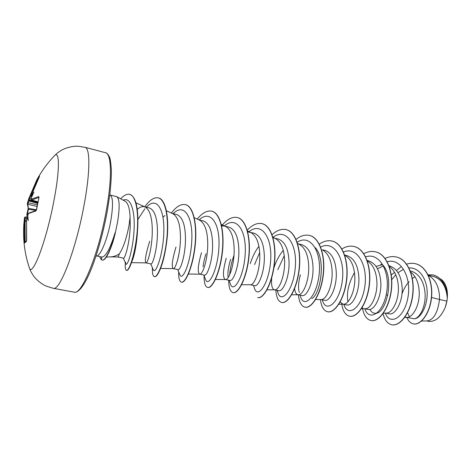 <?xml version="1.0" encoding="UTF-8"?>
<svg xmlns="http://www.w3.org/2000/svg" width="471" height="471" viewBox="0 0 471 471"><rect width="100%" height="100%" fill="white"/><g stroke="black" fill="none" stroke-linecap="round" stroke-linejoin="round"><path stroke-width="0.71" d="M53.688 156.543L54.736 155.448C48.272 162.142 42.726 169.531 38.098 177.608L37.509 178.574L37.474 180.016L29.014 200.098L28.572 199.339L29.002 198.12L36.815 179.845L38.41 177.202L39.47 176.425M26.776 214.77L28.019 209.271L28.443 209.277L26.735 217.196M105.569 152.751C106.811 152.84 108.071 154.2 109.349 156.831C110.12 157.785 110.785 162.059 111.344 169.654C111.468 175.359 110.979 183.566 109.873 194.27L107.317 210.914C103.108 234.234 95.913 258.997 89.066 274.269C82.031 290.065 76.402 293.103 74.159 292.167C81.571 295.553 98.674 254.099 106.328 210.443C112.31 177.832 111.48 153.617 105.569 152.751L85.027 147.288L77.85 146.228C74.4 145.963 66.511 147.252 61.583 150.208C56.909 153.063 57.02 153.411 54.736 155.448C59.782 150.596 59.77 171.05 53.747 201.635C46.182 241.446 32.387 277.419 29.396 267.934L28.919 266.498M27.236 204.084L27.577 202.665L28.242 202.718L27.83 204.284L28.443 209.277L36.185 210.508M28.572 199.339L28.713 198.974L29.155 199.745L37.804 202.442M28.566 199.392L28.007 201.17L28.719 201.064L28.242 202.718L37.321 204.867M39.54 176.083L39.205 176.966M39.511 176.36L31.322 195.465L31.274 196.06L31.663 195.801L31.863 196.519M31.522 197.39L33.965 191.991L31.663 195.801M31.151 198.703L31.168 199.262L38.675 196.566L38.952 197.649L36.579 209.619L35.808 211.008L28.295 213.593L27.83 215.859M106.305 257.107L111.097 256.83C113.664 256.701 116.396 255.735 119.293 253.916C123.325 247.811 126.564 238.344 129.001 225.515L130.084 217.414C129.755 208.441 128.1 203.054 125.121 201.241L116.82 196.695C119.652 199.015 119.893 207.505 117.538 222.165L115.442 232.397C113.799 239.527 111.939 245.426 109.855 250.095M115.236 232.703L115.112 232.674C110.19 248.576 105.792 256.713 101.936 257.072L96.302 255.906C99.982 257.366 107.606 239.262 110.832 220.634C113.311 205.256 113.04 196.713 110.02 195L116.82 196.695M119.293 253.916C118.633 255.989 118.144 257.013 117.815 256.989L123.443 258.167C124.992 259.121 129.778 242.736 130.226 225.792L130.084 217.414M421.539 321.034L427.062 320.922C433.644 319.921 437.795 312.768 439.508 299.474L446.891 301.146L447.297 298.108C446.261 286.374 441.657 279.162 433.485 276.471L428.204 275.194M431.542 297.495L439.508 299.474L439.508 296.471C438.866 286.297 435.286 279.356 428.769 275.653L428.31 275.423M404.989 317.071L414.28 318.779C419.867 318.219 426.037 306.15 425.066 293.174C423.929 281.169 419.231 273.792 410.983 271.043L410.229 270.86M404.719 317.448L406.797 317.413C412.743 317.772 419.879 305.373 419.219 291.837C418.748 282.794 415.893 276.177 410.647 271.985M407.55 312.779L409.476 316.718M385.849 313.133L389.128 313.821C394.928 315.546 402.876 302.506 402.193 287.946C401.404 275.841 397.124 268.464 389.352 265.821L388.987 265.738M385.384 313.038L386.273 313.127C391.96 313.527 398.99 300.857 398.366 287.069C397.877 277.384 394.845 270.531 389.264 266.504M364.825 308.729L368.269 309.453C373.78 311.101 381.481 297.837 380.851 283.071C380.121 270.813 375.952 263.377 368.351 260.757L367.133 260.463M364.419 308.646L365.19 308.729C370.6 309.159 377.495 296.206 376.918 282.17C376.411 271.802 373.209 264.726 367.298 260.928M346.821 304.955C351.99 306.55 359.473 293.062 358.896 278.049C358.213 265.615 354.163 258.114 346.762 255.553L344.642 255.041M340.162 301.976L342.87 304.131L343.53 304.201C348.634 304.666 355.381 291.425 354.846 277.125C354.333 266.091 350.983 258.815 344.796 255.3L344.796 255.3M320.998 299.55L324.772 300.339C329.606 301.852 336.83 288.058 336.294 272.886C335.676 260.298 331.761 252.733 324.554 250.195L322.311 249.86C328.387 253.31 331.655 260.669 332.126 271.932C332.614 286.503 326.038 300.051 321.257 299.55L315.582 299.574M300.41 274.723C298.349 282.347 297.996 288.252 299.344 292.438M297.902 294.711L302.088 295.588C306.562 297.054 313.492 282.965 313.027 267.569C312.467 254.805 308.693 247.175 301.705 244.685L297.619 243.695L299.185 244.261C305.126 247.646 308.305 255.088 308.729 266.586C309.17 281.434 302.782 295.293 298.355 294.764L297.902 294.711C296.159 294.269 295.058 292.238 294.593 288.617M274.622 289.836L278.738 290.701C282.818 292.097 289.447 277.719 289.053 262.088C288.558 249.141 284.931 241.452 278.184 239.009L273.039 237.808M271.738 277.719C271.078 284.931 271.979 288.959 274.428 289.795M267.004 289.824L274.793 289.836C278.838 290.401 285.008 276.212 284.625 261.075C284.248 249.342 281.169 241.811 275.388 238.497L273.845 237.961M250.413 284.767L254.699 285.661C258.379 286.945 264.69 272.273 264.349 256.442C263.931 243.336 260.469 235.577 253.963 233.169L247.722 231.873M241.605 284.725L250.543 284.767C254.181 285.355 260.104 270.831 259.786 255.4C259.462 243.413 256.495 235.806 250.884 232.568L249.495 232.085M230.649 259.221C228.27 267.192 227.44 273.292 228.164 277.513M226.233 258.238C222.83 270.707 222.542 277.802 225.368 279.521L229.936 280.475C233.169 281.705 239.144 266.71 238.874 250.619C238.52 237.319 235.229 229.495 229.006 227.152L224.402 226.033L221.641 225.921M225.368 279.521L225.568 279.544C228.765 280.163 234.423 265.279 234.164 249.548C233.904 237.307 231.067 229.613 225.644 226.463L224.402 226.033M206.021 253.745C204.455 258.644 203.478 262.989 203.083 266.78M201.482 252.739C197.891 265.361 197.302 272.497 199.71 274.146L204.42 275.135C207.175 276.306 212.786 260.91 212.592 244.614C212.327 231.12 209.224 223.225 203.284 220.946M199.71 274.146L199.845 274.163C202.571 274.805 207.923 259.55 207.735 243.507C207.54 231.008 204.844 223.225 199.633 220.169L194.264 217.702M179.08 253.339L177.591 260.133M175.983 247.069C172.203 259.851 171.291 267.033 173.257 268.605L178.115 269.624C180.381 270.666 185.592 254.952 185.468 238.42C185.291 224.738 182.389 216.784 176.76 214.558M173.257 268.605L173.34 268.617C175.553 269.277 180.564 253.633 180.458 237.272C180.334 224.502 177.791 216.642 172.822 213.687L171.862 213.363M149.707 241.229C145.727 254.175 144.479 261.393 145.969 262.889L150.979 263.937C152.704 264.885 157.502 248.853 157.461 232.015C157.367 218.12 154.676 210.095 149.395 207.946L144.338 206.722C142.16 206.251 139.805 207.14 137.267 209.401M145.969 262.889L146.01 262.895C147.67 263.577 152.31 247.528 152.28 230.831C152.245 217.785 149.866 209.842 145.162 207.005L144.338 206.722M414.975 276.701L412.372 278.502M409.14 281.564C405.984 285.155 403.588 289.312 401.963 294.022M394.586 272.338L391.277 274.958M383.506 265.868L377.465 268.741M382.582 264.59L376.052 266.403M284.254 255.623L277.813 269.7M283.283 250.395C279.115 255.417 275.965 261.352 273.828 268.193M259.674 252.586L254.57 264.537M258.891 246.262C255.147 251.349 252.279 257.125 250.278 263.583M164.885 215.547L162.995 217.231M447.391 296.653L446.384 287.257C445.083 283.195 443.052 280.38 440.291 278.808M446.891 301.146L445.177 307.516C440.791 317.466 435.198 322.064 428.398 321.316L426.538 320.934M391.737 279.68L395.787 274.746M398.048 272.68L403.329 269.371M408.928 267.958C419.231 267.157 427.221 279.091 427.209 293.068C427.321 307.074 420.167 318.761 414.28 318.779M396.494 270.507L400.715 267.051M406.597 264.143C409.658 263.177 412.637 263.042 415.528 263.736C426.479 266.268 433.243 282.406 431.283 298.32C429.434 314.287 420.156 325.496 413.279 323.848C410.482 323.194 408.369 321.098 406.938 317.554M427.992 274.764L433.402 274.976C442.086 278.061 446.72 285.744 447.297 298.043L447.297 298.108M415.61 263.76L415.693 263.778C426.649 266.309 433.414 282.447 431.454 298.355C429.605 314.322 420.326 325.532 413.444 323.883L413.361 323.865M433.485 274.999L433.567 275.017C441.757 277.796 446.367 284.92 447.397 296.377L447.297 298.043M386.132 295.04L387.851 295.011M137.873 223.731L137.614 226.527C137.508 242.153 133.876 258.185 131.75 261.646L129.69 267.033C133.169 260.133 137.479 240.899 137.873 223.731C138.156 206.375 135.477 196.595 129.831 194.393L129.713 194.364M315.181 247.616C326.097 258.714 320.775 293.739 311.826 298.62M347.904 301.77C346.362 292.956 348.558 283.224 354.486 272.579M383.329 265.526C395.057 279.868 385.519 314.758 375.151 313.28C372.991 313.239 371.26 311.955 369.947 309.441M385.349 313.138C389.664 325.755 404.053 318.431 407.815 298.055C411.854 277.79 401.08 257.696 387.18 261.729M381.975 263.919L380.621 264.79M364.872 308.74C368.787 321.717 382.976 313.892 386.561 292.821C390.418 271.849 379.443 251.867 365.637 256.901M343.877 304.343C347.433 317.584 361.351 309.058 364.701 287.269C368.322 265.573 357.142 245.88 343.471 252.02M322.305 299.827L322.494 300.504C325.991 313.315 339.426 303.265 342.276 280.887C345.39 258.579 334.021 239.827 320.651 247.116M300.168 295.376L300.604 296.936C304.219 308.776 317.018 296.624 319.197 273.786C321.628 251.008 310.106 233.722 297.148 242.212M277.319 290.401L278.031 293.115C281.676 303.96 293.833 289.636 295.364 266.38C297.13 243.16 285.467 227.522 272.909 237.36M254.322 287.828L254.723 289.017C258.267 298.726 269.577 282.765 270.713 259.415C272.067 236.077 260.804 221.541 248.717 231.944M233.999 255.264C231.496 262.382 230.048 268.888 229.66 274.781M230.278 283.648L230.649 284.672C233.987 293.127 244.349 275.935 245.25 252.686C246.362 229.436 235.853 215.577 224.278 226.009M205.433 279.185L205.768 280.051C208.8 287.233 218.185 269.071 218.974 246.003C219.939 222.93 210.343 209.513 199.327 219.704L199.08 219.916L199.327 219.704M179.739 274.452L180.034 275.17C182.671 280.981 190.979 262.424 191.821 239.763C192.822 217.09 184.508 203.501 174.182 212.692L173.093 213.657L174.182 212.692M153.152 269.441L153.399 270.007C155.595 274.499 162.878 255.612 163.778 233.333C164.821 211.037 157.738 197.314 148.153 205.527L147.017 206.51M144.903 208.724L137.909 219.433M125.304 262.688L125.215 266.074L125.457 262.064L125.869 263.96C127.458 266.763 132.963 250.03 134.041 230.425C135.212 210.79 130.655 196.613 123.178 200.181M383.035 313.639C384.595 320.009 387.474 323.707 391.678 324.737C399.767 326.615 410.359 313.268 412.578 295.158C414.927 277.078 407.762 259.586 396.505 257.025C392.773 256.142 388.969 256.613 385.084 258.432M362.435 307.575C363.636 315.058 366.45 319.373 370.883 320.521C378.619 322.341 388.934 308.723 391.171 290.342C393.526 271.991 386.632 254.334 375.64 251.85C371.778 250.943 367.827 251.561 363.795 253.71M341.705 303.642C342.782 310.937 345.384 315.117 349.511 316.194C356.877 317.943 366.897 304.03 369.14 285.373C371.501 266.745 364.895 248.929 354.186 246.521C350.177 245.597 346.073 246.404 341.881 248.947M320.38 299.55C321.328 306.68 323.718 310.742 327.545 311.743C334.504 313.409 344.201 299.197 346.456 280.263C348.823 261.352 342.535 243.377 332.132 241.052C327.963 240.098 323.689 241.134 319.309 244.166M298.402 294.817C299.138 302.076 301.316 306.191 304.937 307.163C311.466 308.752 320.828 294.234 323.088 275.005C325.461 255.8 319.509 237.661 309.441 235.418C305.09 234.446 300.622 235.771 296.047 239.403M275.818 290.089C276.353 297.407 278.302 301.528 281.67 302.453C287.752 303.954 296.742 289.112 299.014 269.577C301.387 250.066 295.788 231.761 286.068 229.618C281.523 228.635 276.848 230.325 272.044 234.699M257.825 297.619L257.725 297.595C263.318 299.008 271.914 283.819 274.193 263.978C276.565 244.161 271.355 225.691 262.017 223.648C257.237 222.653 252.321 224.82 247.257 230.148M228.688 280.216C228.782 287.651 230.237 291.779 233.051 292.603C238.132 293.91 246.298 278.379 248.588 258.22C250.961 238.079 246.168 219.439 237.237 217.496C232.191 216.513 226.987 219.298 221.623 225.856M204.073 275.67C204.014 282.8 205.197 286.727 207.629 287.451C212.156 288.658 219.869 272.762 222.165 252.268C224.543 231.791 220.187 212.974 211.685 211.155C207.099 210.254 202.289 212.898 197.261 219.08M178.65 271.791C178.538 278.114 179.463 281.564 181.429 282.141C185.368 283.236 192.586 266.951 194.888 246.115C197.261 225.297 193.375 206.316 185.344 204.62C180.97 203.784 176.319 206.586 171.391 213.039M152.398 267.669C152.21 273.215 152.875 276.212 154.4 276.665C157.714 277.637 164.403 260.958 166.705 239.768C169.077 218.597 165.704 199.445 158.179 197.873C154.029 197.108 149.554 200.087 144.738 206.822M125.215 266.074C125.298 268.747 125.733 270.183 126.511 270.378C129.089 271.172 134.924 254.434 136.967 233.987C139.075 213.534 136.201 195.653 129.596 194.335C126.893 193.769 123.944 195.271 120.729 198.839M100.005 256.677C99.817 257.366 100.358 258.455 101.642 259.927L102.307 260.133C104.232 260.41 106.576 257.513 109.343 251.455C111.662 246.192 113.694 239.839 115.442 232.397M391.76 324.755L391.848 324.772C399.944 326.65 410.535 313.309 412.755 295.199C415.104 277.125 407.933 259.627 396.676 257.072L396.588 257.048M370.971 320.539L371.06 320.557C378.796 322.376 389.117 308.758 391.354 290.383C393.709 272.032 386.809 254.375 375.817 251.891L375.728 251.873M349.606 316.212L349.694 316.229C357.059 317.978 367.086 304.066 369.329 285.414C371.69 266.786 365.078 248.976 354.369 246.569L354.274 246.545M327.633 311.761L327.728 311.778C334.693 313.445 344.395 299.238 346.65 280.304C349.011 261.399 342.723 243.425 332.32 241.099L332.226 241.075M305.031 307.18L305.126 307.204C311.661 308.793 321.022 294.275 323.289 275.046C325.661 255.847 319.703 237.708 309.63 235.465L309.535 235.441M281.77 302.47L281.87 302.488C287.952 303.995 296.948 289.153 299.215 269.624C301.593 250.119 295.988 231.809 286.268 229.665L286.168 229.642M257.925 297.637C263.524 299.05 272.12 283.866 274.399 264.025C276.777 244.214 271.561 225.744 262.217 223.696L262.117 223.672M233.157 292.621L233.263 292.644C238.344 293.951 246.516 278.426 248.806 258.267C251.178 238.132 246.38 219.492 237.443 217.549L237.343 217.525M207.74 287.469L207.846 287.493C212.38 288.705 220.092 272.809 222.389 252.315C224.767 231.844 220.404 213.033 211.903 211.208L211.797 211.185M181.429 282.141L181.647 282.188C185.592 283.283 192.822 266.998 195.118 246.162C197.49 225.35 193.605 206.369 185.568 204.673L185.456 204.65M154.517 276.683L154.629 276.712C156.39 276.972 158.539 273.757 161.076 267.069C163.608 260.092 165.533 251.308 166.846 240.722C169.472 219.298 166.11 199.233 158.409 197.932L158.291 197.902M126.634 270.389L126.746 270.425C127.529 270.566 128.506 269.436 129.69 267.033M445.177 307.516C447.532 300.922 448.051 294.587 446.714 288.505M115.112 232.674C111.462 248.558 105.327 261.152 102.066 260.086M27.919 217.419L27.224 217.967L28.26 220.552L27.807 216.095M27.147 217.743L26.594 219.086L26.535 241.346L24.686 242.883L24.445 241.776L24.345 220.716L25.075 220.163L25.169 241.652L24.445 241.776M24.298 219.657L24.539 217.467L25.293 216.937L24.963 219.78L24.298 219.657L23.762 224.95L24.333 220.681M29.014 200.098L29.467 200.569L28.719 201.064M24.963 219.78L25.169 220.175M38.928 197.443L31.581 200.075L37.933 201.823M26.647 240.893L24.686 242.883M24.221 220.216L24.48 218.073L26.723 218.326M26.676 239.933L26.535 241.346M26.659 239.922L26.594 219.086M27.383 217.596L26.588 219.127M28.183 208.259L36.473 209.842M36.161 210.537L35.808 211.008M38.94 197.302L38.675 196.566M31.151 198.656L29.002 198.12L36.82 179.84L37.568 180.093M31.71 196.86L31.274 196.06M38.757 177.791L37.916 179.41M85.027 147.288C90.232 147.953 90.285 172.256 84.05 205.226C76.025 249.371 59.699 291.537 53.258 288.293L46.323 286.174C43.091 284.931 36.52 280.386 33.335 275.606C30.338 271.013 30.58 270.754 29.396 267.934C24.516 253.351 22.696 238.391 23.944 223.06M27.342 203.531L28.013 201.146M31.61 197.09L31.163 198.65M101.536 256.995L101.642 259.927M27.224 217.967L26.835 218.208M24.539 217.467L24.427 218.485M28.172 208.229L28.019 209.271C28.16 208.6 28.16 208.6 28.019 209.271L26.765 214.805M29.137 200.187L37.739 202.754M37.592 203.466L28.925 200.887M37.032 206.451L27.83 204.284L27.324 203.619L28.231 208.335M25.299 216.96L27.883 217.425M25.081 220.028L26.488 220.192M25.093 220.187L26.476 220.363M26.394 221.482L24.339 221.341M25.169 241.652L25.846 241.488M31.168 199.262L31.651 200.057L37.939 201.794M27.801 215.959L28.295 213.593M31.322 195.465L31.31 195.506C30.974 195.636 31.092 196.101 31.657 196.878L31.698 196.89M74.159 292.167L53.258 288.293M346.821 304.961L342.87 304.131M203.284 220.94L199.127 219.939M176.76 214.546L172.38 213.487M135.966 202.842L145.162 207.005M131.356 262.641L146.01 262.895M166.369 210.749L172.822 213.687M160.564 268.435L173.34 268.617M188.424 274.034L199.845 274.163M221.293 224.449L225.644 226.463M215.424 279.462L225.568 279.544M247.493 230.984L250.884 232.568M272.903 237.331L275.388 238.497M297.554 243.483L299.185 244.261M291.649 294.769L298.355 294.764M338.826 304.237L343.53 304.201M361.41 308.764L365.19 308.729M383.37 313.168L386.273 313.127M117.815 256.989L110.791 256.848M322.494 300.504L322.329 299.827M300.604 296.936L300.115 295.176M278.031 293.115L277.183 290.371M254.723 289.017L253.504 285.414M230.649 284.672L229.059 280.292M205.768 280.051L203.808 275.005M180.034 275.17L177.726 269.542M153.399 270.007L150.767 263.895M148.153 205.527L146.24 207.181M125.869 263.96L123.272 258.132M161.365 265.509L161.076 267.069M27.919 217.408L25.293 216.937L24.533 217.608M26.476 220.346L25.075 220.163L24.245 220.899M28.007 201.17L27.577 202.665M28.566 213.175L36.167 210.531M36.226 210.513L39.011 197.302M31.551 197.237L31.145 198.668C30.821 198.768 30.962 199.239 31.581 200.075M39.211 176.943L31.31 195.483"/></g></svg>
